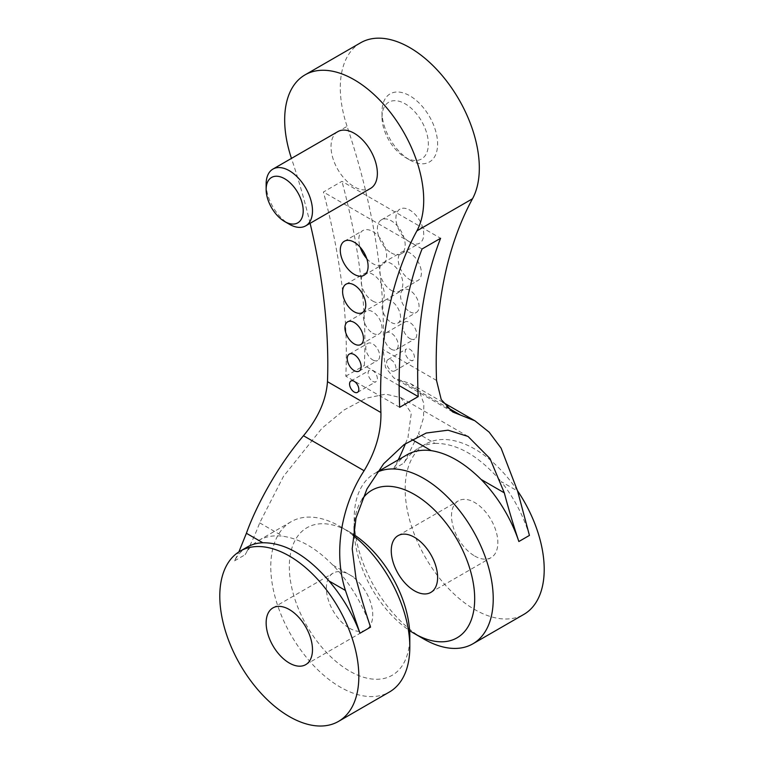 <?xml version="1.0" encoding="UTF-8"?>
<svg xmlns="http://www.w3.org/2000/svg" width="764" height="764" viewBox="0 0 764 764"><rect width="100%" height="100%" fill="white"/><g stroke="black" fill="none" stroke-linecap="round" stroke-linejoin="round"><path stroke-width="0.57" stroke-dasharray="3.82 2.86" d="M370.559 627.139A98.308 56.756 -120 0 0 332.808 565.073C316.363 548.256 299.727 538.658 282.89 536.252A98.308 56.756 -120 0 0 258.7 540.444A98.308 56.756 -120 0 0 245.139 554.731A524.314 302.716 -120 0 0 259.693 522.862L283.454 476.43L321.94 428.279L344.077 409.991L365.975 398.273L385.6 394.119L400.833 397.633L411.299 413.133L407.995 437.237L411.92 439.51M352.949 535.23A98.308 56.756 -120 0 0 340.295 526.577A98.308 56.756 -120 0 0 291.132 521.707A98.308 56.756 -120 0 0 276.071 600.485A98.308 56.756 -120 0 0 340.295 687.122A98.308 56.756 -120 0 0 389.449 691.993M247.288 547.024C241.94 550.147 237.7 554.75 234.567 560.833L238.855 551.933M266.139 184.095A32.766 18.919 -120 0 0 289.317 224.234M337.812 131.637A32.766 18.919 -120 0 0 332.789 157.89A32.766 18.919 -120 0 0 354.19 186.769A32.766 18.919 -120 0 0 370.578 188.393M362.241 499.169A85.205 49.192 -120 0 0 354.248 526.32M354.391 534.943A85.205 49.192 -120 0 0 409.609 630.596M353.083 534.084A85.205 49.192 -120 0 0 349.559 531.935A85.205 49.192 -120 0 0 289.317 566.716A85.205 49.192 -120 0 0 349.559 671.069A85.205 49.192 -120 0 0 409.81 636.278M349.559 628.256A32.766 18.919 -120 0 0 365.946 629.88A32.766 18.919 -120 0 0 365.946 592.043A32.766 18.919 -120 0 0 333.171 573.115A32.766 18.919 -120 0 0 328.148 599.377A32.766 18.919 -120 0 0 349.559 628.256M377.091 472.228A98.308 56.756 -120 0 0 374.551 473.546A98.308 56.756 -120 0 0 354.19 518.555A98.308 56.756 -120 0 0 423.705 638.962M474.683 556.011A32.766 18.919 -120 0 0 491.071 557.634A32.766 18.919 -120 0 0 491.071 519.797A32.766 18.919 -120 0 0 458.304 500.878A32.766 18.919 -120 0 0 453.281 527.141A32.766 18.919 -120 0 0 474.683 556.011M517.534 490.774A98.308 56.756 -120 0 0 425.529 444.123A98.308 56.756 -120 0 0 425.529 557.634A98.308 56.756 -120 0 0 523.846 614.399M310.108 223.308A524.314 302.716 -120 0 0 291.485 158.454L347.095 126.347A524.314 302.716 -120 0 1 383.089 349.568L385.467 367.36L393.842 377.951L410.917 383.853L419.579 391.98L423.867 403.573L423.523 417.774L418.557 433.885L434.993 443.378C428.919 443.75 423.39 445.374 418.405 448.239C412.56 451.639 407.766 456.557 404.013 463.013L418.557 433.885M409.81 160.02A39.327 22.7 -120 0 0 437.61 143.957A39.327 22.7 -120 0 0 409.81 95.796A39.327 22.7 -120 0 0 382 111.85A39.327 22.7 -120 0 0 409.81 160.02L405.168 157.336A32.766 18.919 60 0 1 382 117.207L382 111.85M382 117.207A32.766 18.919 60 0 1 405.168 103.828A32.766 18.919 60 0 1 428.346 143.957A32.766 18.919 60 0 1 405.168 157.336M372.727 333.171A13.112 7.564 -120 0 0 379.288 333.82A13.112 7.564 -120 0 0 379.288 318.693A13.112 7.564 -120 0 0 366.176 311.12A13.112 7.564 -120 0 0 364.17 321.625A13.112 7.564 -120 0 0 372.727 333.171M391.273 252.903A19.663 11.355 -120 0 0 401.1 253.877A19.663 11.355 -120 0 0 401.1 231.177A19.663 11.355 -120 0 0 381.437 219.822A19.663 11.355 -120 0 0 378.428 235.579A19.663 11.355 -120 0 0 391.273 252.903M409.81 242.207A19.663 11.355 -120 0 0 419.637 243.181A19.663 11.355 -120 0 0 419.637 220.471A19.663 11.355 -120 0 0 399.973 209.126A19.663 11.355 -120 0 0 396.965 224.874A19.663 11.355 -120 0 0 409.81 242.207M391.273 290.368A16.388 9.464 -120 0 0 399.457 291.179A16.388 9.464 -120 0 0 399.457 272.261A16.388 9.464 -120 0 0 383.079 262.797A16.388 9.464 -120 0 0 380.567 275.928A16.388 9.464 -120 0 0 391.273 290.368M409.81 279.662A16.388 9.464 -120 0 0 417.994 280.474A16.388 9.464 -120 0 0 417.994 261.555A16.388 9.464 -120 0 0 401.616 252.091A16.388 9.464 -120 0 0 399.104 265.223A16.388 9.464 -120 0 0 409.81 279.662M391.273 370.635A6.551 3.782 -120 0 0 394.549 370.96A6.551 3.782 -120 0 0 394.549 363.387A6.551 3.782 -120 0 0 387.988 359.605A6.551 3.782 -120 0 0 386.985 364.858A6.551 3.782 -120 0 0 391.273 370.635M409.81 359.93A6.551 3.782 -120 0 0 413.085 360.255A6.551 3.782 -120 0 0 413.085 352.691A6.551 3.782 -120 0 0 406.524 348.909A6.551 3.782 -120 0 0 405.522 354.152A6.551 3.782 -120 0 0 409.81 359.93M391.273 349.224A9.827 5.673 -120 0 0 396.182 349.711A9.827 5.673 -120 0 0 396.182 338.366A9.827 5.673 -120 0 0 386.355 332.684A9.827 5.673 -120 0 0 384.846 340.563A9.827 5.673 -120 0 0 391.273 349.224M409.81 338.528A9.827 5.673 -120 0 0 414.718 339.015A9.827 5.673 -120 0 0 414.718 327.661A9.827 5.673 -120 0 0 404.891 321.988A9.827 5.673 -120 0 0 403.382 329.867A9.827 5.673 -120 0 0 409.81 338.528M391.273 322.475A13.112 7.564 -120 0 0 397.824 323.124A13.112 7.564 -120 0 0 397.824 307.988A13.112 7.564 -120 0 0 384.712 300.414A13.112 7.564 -120 0 0 382.707 310.919A13.112 7.564 -120 0 0 391.273 322.475M409.81 311.769A13.112 7.564 -120 0 0 416.361 312.419A13.112 7.564 -120 0 0 416.361 297.282A13.112 7.564 -120 0 0 403.249 289.718A13.112 7.564 -120 0 0 401.243 300.223A13.112 7.564 -120 0 0 409.81 311.769M366.739 258.585A19.663 11.355 -120 0 0 372.727 263.609A19.663 11.355 -120 0 0 382.563 264.583A19.663 11.355 -120 0 0 382.563 241.882A19.663 11.355 -120 0 0 362.9 230.527A19.663 11.355 -120 0 0 360.188 247.23M372.727 301.064A16.388 9.464 -120 0 0 380.921 301.875A16.388 9.464 -120 0 0 380.921 282.957A16.388 9.464 -120 0 0 364.543 273.502A16.388 9.464 -120 0 0 362.031 286.624A16.388 9.464 -120 0 0 372.727 301.064M372.727 381.341A6.551 3.782 -120 0 0 376.012 381.666A6.551 3.782 -120 0 0 376.012 374.093A6.551 3.782 -120 0 0 369.451 370.311A6.551 3.782 -120 0 0 368.449 375.563A6.551 3.782 -120 0 0 372.727 381.341M372.727 359.93A9.827 5.673 -120 0 0 377.645 360.417A9.827 5.673 -120 0 0 377.645 349.062A9.827 5.673 -120 0 0 367.818 343.389A9.827 5.673 -120 0 0 366.309 351.268A9.827 5.673 -120 0 0 372.727 359.93M399.667 407.298L345.796 376.184A524.314 302.716 -120 0 0 323.401 192.022L341.938 181.316L440.599 238.282M422.062 248.978L323.401 192.022M399.133 385.581L364.332 365.488A524.314 302.716 -120 0 0 341.938 181.316M345.796 376.184L364.332 365.488M360.656 42.765A98.308 56.756 -120 0 0 347.095 126.347M406.992 454.819A98.308 56.756 -120 0 0 393.441 469.115A524.314 302.716 -120 0 0 398.206 459.899M405.503 443.588A524.314 302.716 -120 0 0 407.995 437.237M529.433 535.421C523.416 515.69 513.991 497.736 501.155 481.578L517.6 491.071M434.993 443.378C457.053 443.225 479.104 455.965 501.155 481.578M332.808 565.073L356.005 578.463M259.693 522.862L282.89 536.252M234.567 560.833L245.139 554.731M399.897 380.061L446.443 406.935M436.521 380.424L383.089 349.568M393.441 469.115L404.013 463.013M468.026 436.435L400.833 397.633M291.132 521.707L258.7 540.444M354.19 526.625L354.19 518.555M349.559 531.935L340.295 526.577M305.695 664.661L365.946 629.88M272.929 607.905L333.171 573.115M430.829 592.415L491.071 557.634M398.054 535.659L458.304 500.878M360.751 344.526L379.288 333.82M347.639 321.825L366.176 311.12M452.737 411.949L393.842 377.951M401.1 253.877L419.637 243.181M381.437 219.822L399.973 209.126M399.457 291.179L417.994 280.474M383.079 262.797L401.616 252.091M394.549 370.96L413.085 360.255M387.988 359.605L406.524 348.909M396.182 349.711L414.718 339.015M386.355 332.684L404.891 321.988M397.824 323.124L416.361 312.419M384.712 300.414L403.249 289.718M364.027 275.288L382.563 264.583M344.363 241.233L362.9 230.527M362.384 312.581L380.921 301.875M346.006 284.198L364.543 273.502M357.476 392.362L376.012 381.666M350.915 381.016L369.451 370.311M359.109 371.123L377.645 360.417M349.282 354.095L367.818 343.389M425.529 444.123L418.405 448.239M377.263 471.99L374.551 473.546M442.786 402.246L410.917 383.853"/><path stroke-width="1.15" d="M504.307 492.847A524.314 302.716 -120 0 0 518.861 541.523A98.308 56.756 -120 0 0 481.11 479.448L504.307 492.847L489.982 458.553L468.026 436.435L448.067 430.189L426.216 433.035L404.099 444.572L383.643 463.748L366.949 488.97L356.005 518.126L352.214 548.753L356.005 578.463A524.314 302.716 -120 0 0 370.559 627.139L359.987 633.241C352.796 614.189 342.473 596.77 329.007 580.965C306.947 555.399 284.896 542.66 262.845 542.765C257.048 542.984 251.862 544.398 247.288 547.024L240.154 551.14A98.308 56.756 -120 0 0 240.154 664.661A98.308 56.756 -120 0 0 338.471 721.417A98.308 56.756 -120 0 0 358.832 676.417A98.308 56.756 -120 0 0 315.914 577.479A98.308 56.756 -120 0 0 240.154 551.14M416.905 230.862L472.515 198.755A98.308 56.756 -120 0 0 449.958 85.568A98.308 56.756 -120 0 0 360.656 42.765L305.037 74.872A98.308 56.756 -120 0 1 394.348 117.675A98.308 56.756 -120 0 1 416.905 230.862A524.314 302.716 -120 0 0 380.911 412.531C381.332 431.975 375.726 451.381 364.103 470.739C341.231 505.835 333.142 552.487 345.443 590.457L359.987 633.241M472.515 198.755A524.314 302.716 -120 0 0 436.521 380.424L441.229 399.572L452.737 411.949M518.861 541.523L529.433 535.421L517.6 491.071L501.089 448.143L489.151 432.166L474.931 420.802L452.918 412.054M418.204 396.592A524.314 302.716 -120 0 1 440.599 238.282L422.062 248.978A524.314 302.716 -120 0 0 399.667 407.298L418.204 396.592L399.133 385.581M411.92 439.51L431.192 450.636C447.637 453.186 464.273 462.793 481.11 479.448M338.471 721.417L389.449 691.993A98.308 56.756 -120 0 0 409.81 646.984A98.308 56.756 -120 0 0 352.949 535.23M289.317 224.234L284.676 221.55L289.317 224.234A32.766 18.919 -120 0 0 305.695 225.857A32.766 18.919 -120 0 0 305.695 188.011A32.766 18.919 -120 0 0 272.929 169.092A32.766 18.919 -120 0 0 266.139 184.095L266.139 189.443A26.215 15.137 -120 0 0 284.676 221.55A26.215 15.137 -120 0 0 303.212 210.854A26.215 15.137 -120 0 0 284.676 178.747A26.215 15.137 -120 0 0 266.139 189.443M305.695 225.857L370.578 188.393A32.766 18.919 -120 0 0 370.578 150.556A32.766 18.919 -120 0 0 337.812 131.637L272.929 169.092M409.609 630.596A85.205 49.192 -120 0 0 414.441 633.604A85.205 49.192 -120 0 0 473.776 610.36A85.205 49.192 -120 0 0 435.012 510.533A85.205 49.192 -120 0 0 362.241 499.169M354.248 526.32A85.205 49.192 -120 0 0 354.19 529.261A85.205 49.192 -120 0 0 354.391 534.943M423.705 638.962L414.441 633.604L423.705 638.962A98.308 56.756 -120 0 0 472.868 643.823A98.308 56.756 -120 0 0 493.229 598.823A98.308 56.756 -120 0 0 451.916 501.614A98.308 56.756 -120 0 0 377.091 472.228M414.441 590.801A32.766 18.919 -120 0 0 430.829 592.415A32.766 18.919 -120 0 0 430.829 554.578A32.766 18.919 -120 0 0 398.054 535.659A32.766 18.919 -120 0 0 393.03 561.922A32.766 18.919 -120 0 0 414.441 590.801M409.81 646.984L409.81 636.278A85.205 49.192 -120 0 0 353.083 534.084M289.317 663.037A32.766 18.919 -120 0 0 305.695 664.661A32.766 18.919 -120 0 0 305.695 626.824A32.766 18.919 -120 0 0 272.929 607.905A32.766 18.919 -120 0 0 267.906 634.158A32.766 18.919 -120 0 0 289.317 663.037M472.868 643.823L523.846 614.399A98.308 56.756 -120 0 0 544.207 569.39A98.308 56.756 -120 0 0 517.534 490.774M238.855 551.933L246.4 533.282C255.472 507.802 275.938 468.275 303.47 435.738C318.149 418.194 326.152 400.183 327.479 381.675A524.314 302.716 -120 0 0 310.108 223.308M354.19 274.314A19.663 11.355 -120 0 0 364.027 275.288A19.663 11.355 -120 0 0 364.027 252.578A19.663 11.355 -120 0 0 344.363 241.233A19.663 11.355 -120 0 0 341.346 256.981A19.663 11.355 -120 0 0 354.19 274.314M354.19 311.769A16.388 9.464 -120 0 0 362.384 312.581A16.388 9.464 -120 0 0 362.384 293.662A16.388 9.464 -120 0 0 346.006 284.198A16.388 9.464 -120 0 0 343.494 297.33A16.388 9.464 -120 0 0 354.19 311.769M354.19 392.037A6.551 3.782 -120 0 0 357.476 392.362A6.551 3.782 -120 0 0 357.476 384.798A6.551 3.782 -120 0 0 350.915 381.016A6.551 3.782 -120 0 0 349.912 386.259A6.551 3.782 -120 0 0 354.19 392.037M354.19 370.635A9.827 5.673 -120 0 0 359.109 371.123A9.827 5.673 -120 0 0 359.109 359.768A9.827 5.673 -120 0 0 349.282 354.095A9.827 5.673 -120 0 0 347.773 361.974A9.827 5.673 -120 0 0 354.19 370.635M354.19 343.876A13.112 7.564 -120 0 0 360.751 344.526A13.112 7.564 -120 0 0 360.751 329.389A13.112 7.564 -120 0 0 347.639 321.825A13.112 7.564 -120 0 0 345.634 332.33A13.112 7.564 -120 0 0 354.19 343.876M305.037 74.872A98.308 56.756 -120 0 0 291.466 158.396M360.188 247.23A19.663 11.355 -120 0 0 366.739 258.585M398.206 459.899A524.314 302.716 -120 0 0 405.503 443.588M431.192 450.636A98.308 56.756 -120 0 0 406.992 454.819L377.263 471.99M303.47 435.738L364.103 470.739M246.4 533.282L262.845 542.765M329.007 580.965L345.443 590.457M327.479 381.675L380.911 412.531M446.443 406.935L460.53 415.062M354.19 529.261L354.19 526.625M474.454 420.534L442.786 402.246"/></g></svg>
